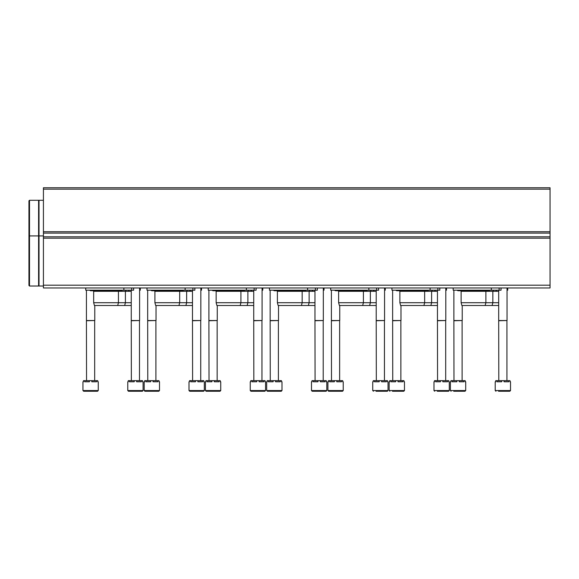 <?xml version="1.0" encoding="UTF-8"?>
<svg xmlns="http://www.w3.org/2000/svg" width="579" height="579" viewBox="0 0 579 579"><rect width="100%" height="100%" fill="white"/><g stroke="black" fill="none" stroke-linecap="round" stroke-linejoin="round"><path stroke-width="0.87" d="M43.425 285.186L43.425 187.755L550.05 187.755L550.05 287.966L43.425 287.966L43.425 285.186L550.05 285.186M507.74 287.966L507.74 290.195L507.045 290.195M501.059 287.966L501.059 290.195L453.176 290.195L453.176 287.966M491.332 290.195L491.332 287.966M498.693 305.509L461.861 305.509L461.116 302.723L461.116 291.309L498.693 291.309M461.116 302.723L498.693 302.723M461.116 291.309L460.558 290.752M489.972 290.195L489.089 290.752L457.909 290.752L457.034 290.195M446.496 287.966L446.496 290.195L445.801 290.195M439.816 287.966L439.816 290.195L391.94 290.195L391.94 287.966M430.088 290.195L430.088 287.966M437.449 305.509L400.617 305.509L399.872 302.723L399.872 291.309L437.449 291.309M399.872 302.723L437.449 302.723M399.872 291.309L399.315 290.752M428.728 290.195L427.845 290.752L396.673 290.752L395.79 290.195M385.259 287.966L385.259 290.195L384.565 290.195M378.579 290.195L378.579 287.966L378.579 290.195L330.696 290.195L330.696 287.966M368.852 290.195L368.852 287.966M376.212 305.509L339.381 305.509L338.628 302.723L338.628 291.309L376.212 291.309M338.628 302.723L376.212 302.723M338.628 291.309L338.078 290.752M367.484 290.195L366.608 290.752L335.429 290.752L334.553 290.195M324.016 287.966L324.016 290.195L323.321 290.195M317.335 287.966L317.335 290.195L269.459 290.195L269.459 287.966M307.608 290.195L307.608 287.966M314.969 305.509L278.137 305.509L277.392 302.723L277.392 291.309L314.969 291.309M277.392 302.723L314.969 302.723M277.392 291.309L276.834 290.752M306.248 290.195L305.365 290.752L274.193 290.752L273.31 290.195M262.779 287.966L262.779 290.195L262.084 290.195M256.099 287.966L256.099 290.195L208.216 290.195L208.216 287.966M246.372 290.195L246.372 287.966M253.732 305.509L216.893 305.509L216.148 302.723L216.148 291.309L253.732 291.309M216.148 302.723L253.732 302.723M216.148 291.309L215.591 290.752M245.004 290.195L244.128 290.752L212.949 290.752L212.066 290.195M201.535 287.966L201.535 290.195L200.841 290.195M194.855 287.966L194.855 290.195L146.979 290.195L146.979 287.966M185.128 290.195L185.128 287.966M192.489 305.509L155.657 305.509L154.911 302.723L154.911 291.309L192.489 291.309M154.911 302.723L192.489 302.723M154.911 291.309L154.354 290.752M183.767 290.195L182.884 290.752L151.712 290.752L150.829 290.195M140.299 287.966L140.299 290.195L139.597 290.195M133.619 290.195L133.619 287.966L133.619 290.195L85.735 290.195L85.735 287.966M123.892 290.195L123.892 287.966M131.252 305.509L94.413 305.509L93.668 302.723L93.668 291.309L131.252 291.309M93.668 302.723L131.252 302.723M93.668 291.309L93.11 290.752M122.524 290.195L121.648 290.752L90.469 290.752L89.586 290.195M510.519 390.55L495.211 390.55L495.211 381.778L495.718 381.778L495.718 380.664L496.92 380.664L496.92 381.778L501.66 381.778L501.66 380.664L504.07 380.664L504.07 381.778L508.811 381.778L508.811 380.664L510.019 380.664L510.019 381.778L510.519 381.778L510.519 390.55L509.824 391.245L505.04 391.245M498.519 391.245L509.824 391.245M496.92 380.664L501.66 380.664M504.07 380.664L508.811 380.664M498.801 380.664L498.693 320.534L507.045 320.534L507.045 287.966M498.801 320.73L507.045 320.534M449.282 390.55L433.975 390.55L433.975 381.778L434.474 381.778L434.474 380.664L435.683 380.664L435.683 381.778L440.424 381.778L440.424 380.664L442.834 380.664L442.834 381.778L447.574 381.778L447.574 380.664L448.776 380.664L448.776 381.778L449.282 381.778L449.282 390.55L448.587 391.245L437.275 391.245M435.683 380.664L440.424 380.664M442.834 380.664L447.574 380.664M437.565 380.664L437.449 320.534L445.801 320.534L445.801 287.966M437.565 320.73L445.801 320.534M388.039 390.55L372.731 390.55L372.731 381.778L373.238 381.778L373.238 380.664L374.439 380.664L374.439 381.778L379.18 381.778L379.18 380.664L381.59 380.664L381.59 381.778L386.331 381.778L386.331 380.664L387.532 380.664L387.532 381.778L388.039 381.778L388.039 390.55L387.344 391.245L376.039 391.245M374.439 380.664L379.18 380.664M381.59 380.664L386.331 380.664M376.321 380.664L376.212 320.534L384.565 320.534L384.565 287.966M376.321 320.73L384.565 320.534M311.488 390.55L311.488 381.778L311.994 381.778L311.994 380.664L313.203 380.664L313.203 381.778L317.943 381.778L317.943 380.664L320.353 380.664L320.353 381.778L325.094 381.778L325.094 380.664L326.295 380.664L326.295 381.778L326.802 381.778L326.802 390.55L326.107 391.245L312.19 391.245L311.488 390.55L326.802 390.55M313.203 380.664L317.943 380.664M320.353 380.664L325.094 380.664M315.085 380.664L314.969 320.534L323.321 320.534L323.321 287.966M315.085 320.73L323.321 320.534M250.251 390.55L250.251 381.778L250.758 381.778L250.758 380.664L251.959 380.664L251.959 381.778L256.7 381.778L256.7 380.664L259.11 380.664L259.11 381.778L263.85 381.778L263.85 380.664L265.052 380.664L265.052 381.778L265.558 381.778L265.558 390.55L264.864 391.245L250.946 391.245L250.251 390.55L265.558 390.55M251.959 380.664L256.7 380.664M259.11 380.664L263.85 380.664M253.841 380.664L253.732 320.534L262.084 320.534L262.084 287.966M253.841 320.73L262.084 320.534M189.007 390.55L189.007 381.778L189.514 381.778L189.514 380.664L190.723 380.664L190.723 381.778L195.463 381.778L195.463 380.664L197.866 380.664L197.866 381.778L202.607 381.778L202.607 380.664L203.815 380.664L203.815 381.778L204.322 381.778L204.322 390.55L203.627 391.245L189.709 391.245L189.007 390.55L204.322 390.55M190.723 380.664L195.463 380.664M197.866 380.664L202.607 380.664M192.604 380.664L192.489 320.534L200.841 320.534L200.841 287.966M192.604 320.73L200.841 320.534M127.771 390.55L127.771 381.778L128.277 381.778L128.277 380.664L129.479 380.664L129.479 381.778L134.219 381.778L134.219 380.664L136.63 380.664L136.63 381.778L141.37 381.778L141.37 380.664L142.572 380.664L142.572 381.778L143.078 381.778L143.078 390.55L142.383 391.245L128.466 391.245L127.771 390.55L143.078 390.55M129.479 380.664L134.219 380.664M136.63 380.664L141.37 380.664M131.361 380.664L131.252 320.534L139.597 320.534L139.597 287.966M131.361 320.73L139.597 320.534M465.704 390.55L450.397 390.55L450.397 381.778L450.903 381.778L450.903 380.664L452.105 380.664L452.105 381.778L456.845 381.778L456.845 380.664L459.256 380.664L459.256 381.778L463.996 381.778L463.996 380.664L465.198 380.664L465.198 381.778L465.704 381.778L465.704 390.55L465.009 391.245L460.225 391.245M453.704 391.245L465.009 391.245M452.105 380.664L456.845 380.664M459.256 380.664L463.996 380.664M453.987 380.664L453.878 320.534L462.223 320.534L462.223 305.509M453.987 320.73L462.223 320.534M404.468 390.55L389.153 390.55L389.153 381.778L389.66 381.778L389.66 380.664L390.868 380.664L390.868 381.778L395.609 381.778L395.609 380.664L398.012 380.664L398.012 381.778L402.752 381.778L402.752 380.664L403.961 380.664L403.961 381.778L404.468 381.778L404.468 390.55L403.766 391.245L401.16 391.245M392.461 391.245L403.766 391.245M390.868 380.664L395.609 380.664M398.012 380.664L402.752 380.664M392.743 380.664L392.634 320.534L400.986 320.534L400.986 305.509M392.743 320.73L400.986 320.534M343.224 390.55L327.917 390.55L327.917 381.778L328.423 381.778L328.423 380.664L329.625 380.664L329.625 381.778L334.365 381.778L334.365 380.664L336.775 380.664L336.775 381.778L341.516 381.778L341.516 380.664L342.717 380.664L342.717 381.778L343.224 381.778L343.224 390.55L342.529 391.245L339.916 391.245M327.917 390.55L328.611 391.245L342.529 391.245M329.625 380.664L334.365 380.664M336.775 380.664L341.516 380.664M331.506 380.664L331.391 320.534L339.743 320.534L339.743 305.509M331.506 320.73L339.743 320.534M281.987 390.55L266.673 390.55L266.673 381.778L267.18 381.778L267.18 380.664L268.381 380.664L268.381 381.778L273.122 381.778L273.122 380.664L275.532 380.664L275.532 381.778L280.272 381.778L280.272 380.664L281.481 380.664L281.481 381.778L281.987 381.778L281.987 390.55L281.285 391.245L278.68 391.245M266.673 390.55L267.368 391.245L281.285 391.245M268.381 380.664L273.122 380.664M275.532 380.664L280.272 380.664M270.263 380.664L270.154 320.534L278.506 320.534L278.506 305.509M270.263 320.73L278.506 320.534M220.744 390.55L205.436 390.55L205.436 381.778L205.943 381.778L205.943 380.664L207.144 380.664L207.144 381.778L211.885 381.778L211.885 380.664L214.295 380.664L214.295 381.778L219.036 381.778L219.036 380.664L220.237 380.664L220.237 381.778L220.744 381.778L220.744 390.55L220.049 391.245L217.436 391.245M205.436 390.55L206.131 391.245L220.049 391.245M207.144 380.664L211.885 380.664M214.295 380.664L219.036 380.664M209.026 380.664L208.91 320.534L217.263 320.534L217.263 305.509M209.026 320.73L217.263 320.534M159.5 390.55L144.193 390.55L144.193 381.778L144.699 381.778L144.699 380.664L145.901 380.664L145.901 381.778L150.641 381.778L150.641 380.664L153.051 380.664L153.051 381.778L157.792 381.778L157.792 380.664L159.001 380.664L159.001 381.778L159.5 381.778L159.5 390.55L158.805 391.245L156.2 391.245M147.5 391.245L154.021 391.245M144.193 390.55L144.888 391.245L158.805 391.245M145.901 380.664L150.641 380.664M153.051 380.664L157.792 380.664M147.783 380.664L147.674 320.534L156.026 320.534L156.026 305.509M147.783 320.73L156.026 320.534M98.264 390.55L82.956 390.55L82.956 381.778L83.456 381.778L83.456 380.664L84.664 380.664L84.664 381.778L89.405 381.778L89.405 380.664L91.815 380.664L91.815 381.778L96.555 381.778L96.555 380.664L97.757 380.664L97.757 381.778L98.264 381.778L98.264 390.55L97.569 391.245L94.956 391.245M86.257 391.245L92.785 391.245M82.956 390.55L83.651 391.245L97.569 391.245M84.664 380.664L89.405 380.664M91.815 380.664L96.555 380.664M86.546 380.664L86.43 320.534L94.782 320.534L94.782 305.509M86.546 320.73L94.782 320.534M28.95 215.316L28.95 235.356M29.507 200.283L38.598 200.283L38.598 235.914L29.507 235.914L28.95 236.471L28.95 285.461L29.507 286.019L29.507 200.283L28.95 200.841L28.95 249.831M43.425 200.283L39.017 200.283L39.017 286.019L43.425 286.019M28.95 250.946L28.95 285.461M38.598 235.914L38.598 286.019L29.507 286.019M43.425 189.152L550.05 189.152M43.425 231.73L550.05 231.73M43.425 233.105L550.05 233.105M43.425 236.804L550.05 236.804M43.425 238.172L550.05 238.172M499.112 290.195L499.112 287.966M437.869 290.195L437.869 287.966M376.625 290.195L376.625 287.966M315.389 290.195L315.389 287.966M254.145 290.195L254.145 287.966M192.908 290.195L192.908 287.966M131.665 290.195L131.665 287.966M496.927 290.195L496.044 290.752M492.099 305.509L492.845 302.723L492.845 291.309L493.402 290.752M485.144 305.509L485.89 302.723L485.89 291.309L486.447 290.752M435.69 290.195L434.807 290.752M430.863 305.509L431.608 302.723L431.608 291.309L432.166 290.752M423.9 305.509L424.646 302.723L424.646 291.309L425.203 290.752M374.447 290.195L373.564 290.752M369.619 305.509L370.365 302.723L370.365 291.309L370.922 290.752M362.657 305.509L363.409 302.723L363.409 291.309L363.959 290.752M313.203 290.195L312.327 290.752M308.375 305.509L309.128 302.723L309.128 291.309L309.678 290.752M301.42 305.509L302.166 302.723L302.166 291.309L302.723 290.752M251.966 290.195L251.083 290.752M247.139 305.509L247.884 302.723L247.884 291.309L248.442 290.752M240.176 305.509L240.922 302.723L240.922 291.309L241.479 290.752M190.723 290.195L189.847 290.752M185.895 305.509L186.641 302.723L186.641 291.309L187.198 290.752M178.94 305.509L179.685 302.723L179.685 291.309L180.243 290.752M129.486 290.195L128.603 290.752M124.659 305.509L125.404 302.723L125.404 291.309L125.961 290.752M117.696 305.509L118.442 302.723L118.442 291.309L118.999 290.752M495.211 390.55L495.906 391.245M498.693 320.534L498.693 290.195M506.929 380.664L506.929 320.73M433.975 390.55L434.67 391.245M437.449 320.534L437.449 290.195M445.692 380.664L445.692 320.73M372.731 390.55L373.426 391.245M376.212 320.534L376.212 290.195M384.449 380.664L384.449 320.73M314.969 320.534L314.969 290.195M323.212 380.664L323.212 320.73M253.732 320.534L253.732 290.195M261.969 380.664L261.969 320.73M192.489 320.534L192.489 290.195M200.732 380.664L200.732 320.73M131.252 320.534L131.252 290.195M139.488 380.664L139.488 320.73M450.397 390.55L451.092 391.245M453.878 320.534L453.878 290.195M462.114 380.664L462.114 320.73M389.153 390.55L389.848 391.245M392.634 320.534L392.634 290.195M400.871 380.664L400.871 320.73M331.391 320.534L331.391 290.195M339.634 380.664L339.634 320.73M270.154 320.534L270.154 290.195M278.39 380.664L278.39 320.73M208.91 320.534L208.91 290.195M217.154 380.664L217.154 320.73M147.674 320.534L147.674 290.195M155.91 380.664L155.91 320.73M86.43 320.534L86.43 290.195M94.674 380.664L94.674 320.73M38.598 202.788L39.017 202.788M38.598 283.515L39.017 283.515M38.598 238.418L39.017 238.418M39.017 235.914L43.425 235.914"/></g></svg>
